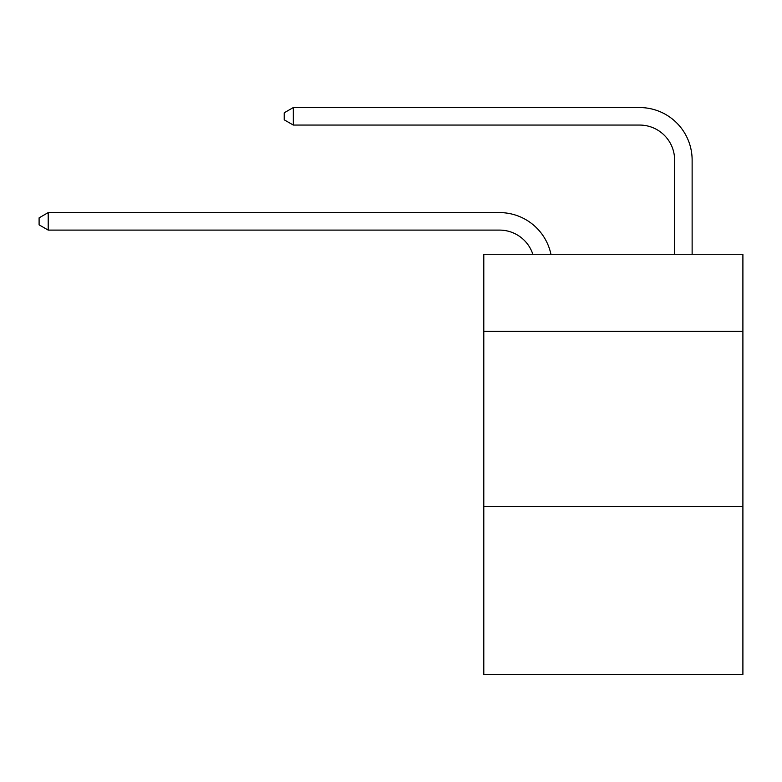 <?xml version="1.0" encoding="UTF-8"?>
<svg xmlns="http://www.w3.org/2000/svg" width="782" height="782" viewBox="0 0 782 782"><rect width="100%" height="100%" fill="white"/><g stroke="black" fill="none" stroke-linecap="round" stroke-linejoin="round"><path stroke-width="1.17" d="M742.9 331.304L742.9 254.267L483.794 254.267L483.794 331.304L742.9 331.304L742.9 674.446L483.794 674.446L483.794 331.304M742.9 506.374L483.794 506.374M499.542 230.104A35.014 35.014 -33.8 0 1 532.835 254.267A35.014 35.014 -34.2 0 0 499.542 230.104L48.201 230.104L39.1 224.854L39.1 217.855L48.201 212.596L499.542 212.596A52.521 52.521 146.2 0 1 550.939 254.267M674.622 254.267L674.622 160.075A35.014 35.014 16.3 0 0 639.608 125.061L293.309 125.061L284.208 119.812L284.208 112.804L293.309 107.554L639.608 107.554A52.521 52.521 37.4 0 1 692.129 160.075L692.129 254.267M48.201 212.596L499.542 212.596L48.201 212.596L499.542 212.596L48.201 212.596L499.542 212.596L48.201 212.596L499.542 212.596L48.201 212.596L499.542 212.596L48.201 212.596L499.542 212.596L48.201 212.596L499.542 212.596L48.201 212.596L499.542 212.596L48.201 212.596L499.542 212.596L48.201 212.596L499.542 212.596L48.201 212.596L499.542 212.596L48.201 212.596L499.542 212.596L48.201 212.596L499.542 212.596L48.201 212.596L499.542 212.596L48.201 212.596L499.542 212.596L48.201 212.596L499.542 212.596L48.201 212.596L499.542 212.596L48.201 212.596L48.201 230.104M674.622 160.075A35.014 35.014 -142.6 0 0 639.608 125.061A35.014 35.014 -142.6 0 1 674.622 160.075A35.014 35.014 -142.6 0 0 639.608 125.061A35.014 35.014 -142.6 0 1 674.622 160.075A35.014 35.014 -142.6 0 0 639.608 125.061A35.014 35.014 -142.6 0 1 674.622 160.075A35.014 35.014 -142.6 0 0 639.608 125.061A35.014 35.014 -142.6 0 1 674.622 160.075A35.014 35.014 -142.6 0 0 639.608 125.061A35.014 35.014 -142.6 0 1 674.622 160.075A35.014 35.014 -142.6 0 0 639.608 125.061A35.014 35.014 -142.6 0 1 674.622 160.075A35.014 35.014 -142.6 0 0 639.608 125.061A35.014 35.014 -142.6 0 1 674.622 160.075A35.014 35.014 -142.6 0 0 639.608 125.061A35.014 35.014 -142.6 0 1 674.622 160.075A35.014 35.014 -142.6 0 0 639.608 125.061A35.014 35.014 -142.6 0 1 674.622 160.075A35.014 35.014 -142.6 0 0 639.608 125.061A35.014 35.014 -142.6 0 1 674.622 160.075A35.014 35.014 -142.6 0 0 639.608 125.061A35.014 35.014 -142.6 0 1 674.622 160.075A35.014 35.014 -142.6 0 0 639.608 125.061A35.014 35.014 -142.6 0 1 674.622 160.075A35.014 35.014 -142.6 0 0 639.608 125.061A35.014 35.014 -142.6 0 1 674.622 160.075A35.014 35.014 -142.6 0 0 639.608 125.061A35.014 35.014 -142.6 0 1 674.622 160.075A35.014 35.014 -142.6 0 0 639.608 125.061A35.014 35.014 -142.6 0 1 674.622 160.075A35.014 35.014 -142.6 0 0 639.608 125.061A35.014 35.014 -142.6 0 1 674.622 160.075A35.014 35.014 -142.6 0 0 639.608 125.061A35.014 35.014 -142.6 0 1 674.622 160.075A35.014 35.014 -142.6 0 0 639.608 125.061M293.309 107.554L293.309 125.061"/></g></svg>
